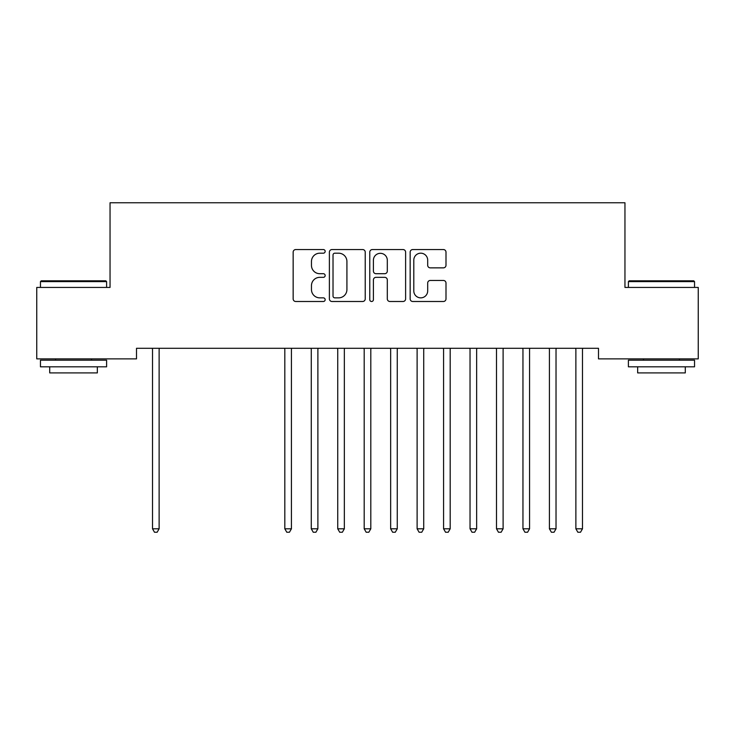 <?xml version="1.0" encoding="UTF-8"?>
<svg xmlns="http://www.w3.org/2000/svg" width="735" height="735" viewBox="0 0 735 735"><rect width="100%" height="100%" fill="white"/><g stroke="black" fill="none" stroke-linecap="round" stroke-linejoin="round"><path stroke-width="1.1" d="M325.164 251.37A1.819 1.819 0 0 0 323.345 249.551L295.755 249.551A2.6 2.6 0 0 0 293.155 252.151L293.155 298.897A2.6 2.6 0 0 0 295.755 301.497L323.345 301.497A1.819 1.819 0 0 0 325.164 299.678A1.819 1.819 0 0 0 323.345 297.859L319.78 297.859A8.315 8.315 0 0 1 311.465 289.553L311.465 285.658A8.315 8.315 0 0 1 319.78 277.343L323.345 277.343A1.819 1.819 0 0 0 325.164 275.524A1.819 1.819 0 0 0 323.345 273.705L319.78 273.705A8.315 8.315 0 0 1 311.465 265.399L311.465 261.504A8.315 8.315 0 0 1 319.78 253.189L323.345 253.189A1.819 1.819 0 0 0 325.164 251.37M443.407 267.862A2.6 2.6 0 0 0 445.998 265.262L445.998 252.151A2.6 2.6 0 0 0 443.407 249.551L412.758 249.551A2.6 2.6 0 0 0 410.158 252.151L410.158 298.897A2.6 2.6 0 0 0 412.758 301.497L443.407 301.497A2.6 2.6 0 0 0 445.998 298.897L445.998 283.058A2.6 2.6 0 0 0 443.407 280.458L430.287 280.458A2.6 2.6 0 0 0 427.687 283.058L427.687 290.913A6.946 6.946 0 0 1 420.742 297.859A6.946 6.946 0 0 1 413.796 290.913L413.796 260.135A6.946 6.946 0 0 1 420.742 253.189A6.946 6.946 0 0 1 427.687 260.135L427.687 265.262A2.6 2.6 0 0 0 430.287 267.862L443.407 267.862M598.492 348.289L136.508 348.289L136.508 358.873L36.75 358.873L36.75 287.431L110.048 287.431L110.048 202.759L624.952 202.759L624.952 287.431L698.25 287.431L698.25 358.873L598.492 358.873L598.492 348.289M365.231 252.151A2.6 2.6 0 0 0 362.631 249.551L331.981 249.551A2.6 2.6 0 0 0 329.39 252.151L329.39 298.897A2.6 2.6 0 0 0 331.981 301.497L362.631 301.497A2.6 2.6 0 0 0 365.231 298.897L365.231 252.151M372.369 249.551L403.019 249.551A2.6 2.6 0 0 1 405.61 252.151L405.61 298.897A2.6 2.6 0 0 1 403.019 301.497L389.899 301.497A2.6 2.6 0 0 1 387.308 298.897L387.308 279.943A2.6 2.6 0 0 0 384.708 277.343L376.008 277.343A2.6 2.6 0 0 0 373.408 279.943L373.408 299.678A1.819 1.819 0 0 1 371.588 301.497A1.819 1.819 0 0 1 369.769 299.678L369.769 252.151A2.6 2.6 0 0 1 372.369 249.551M334.838 253.189A1.819 1.819 0 0 0 333.019 255.008L333.019 296.04A1.819 1.819 0 0 0 334.838 297.859L338.605 297.859A8.315 8.315 0 0 0 346.92 289.553L346.92 261.504A8.315 8.315 0 0 0 338.605 253.189L334.838 253.189M387.308 260.263A6.946 6.946 0 0 0 380.353 253.318A6.946 6.946 0 0 0 373.408 260.263L373.408 271.114A2.6 2.6 0 0 0 376.008 273.705L384.708 273.705A2.6 2.6 0 0 0 387.308 271.114L387.308 260.263M152.163 348.289L152.32 348.675A2.646 2.646 -179.6 0 1 152.512 349.667L152.512 528.796L159.127 528.796L159.127 349.667A2.646 2.646 -179.6 0 1 159.32 348.675L159.477 348.289M159.127 528.796L157.143 532.241L154.497 532.241L152.512 528.796M40.453 281.615L41.252 280.816L105.812 280.816L106.603 281.615L40.453 281.615L40.453 287.431M106.603 366.811L40.453 366.811L40.453 360.196L106.603 360.196L106.603 366.811M97.342 366.811L97.342 372.902L49.714 372.902L49.714 366.811M628.397 281.615L629.188 280.816L693.748 280.816L694.547 281.615L628.397 281.615L628.397 287.431M694.547 366.811L628.397 366.811L628.397 360.196L694.547 360.196L694.547 366.811M685.286 366.811L685.286 372.902L637.658 372.902L637.658 366.811M284.463 348.289L284.62 348.675A2.646 2.646 -179.6 0 1 284.812 349.667L284.812 528.796L291.427 528.796L291.427 349.667A2.646 2.646 -179.6 0 1 291.62 348.675L291.777 348.289M291.427 528.796L289.443 532.241L286.797 532.241L284.812 528.796M310.923 348.289L311.08 348.675A2.646 2.646 -179.6 0 1 311.272 349.667L311.272 528.796L317.887 528.796L317.887 349.667A2.646 2.646 -179.6 0 1 318.08 348.675L318.237 348.289M317.887 528.796L315.903 532.241L313.257 532.241L311.272 528.796M337.383 348.289L337.54 348.675A2.646 2.646 -179.6 0 1 337.733 349.667L337.733 528.796L344.347 528.796L344.347 349.667A2.646 2.646 -179.6 0 1 344.54 348.675L344.697 348.289M344.347 528.796L342.363 532.241L339.717 532.241L337.733 528.796M363.843 348.289L364 348.675A2.646 2.646 -179.6 0 1 364.192 349.667L364.192 528.796L370.808 528.796L370.808 349.667A2.646 2.646 -179.6 0 1 371 348.675L371.157 348.289M370.808 528.796L368.823 532.241L366.177 532.241L364.192 528.796M390.303 348.289L390.46 348.675A2.646 2.646 -179.6 0 1 390.652 349.667L390.652 528.796L397.267 528.796L397.267 349.667A2.646 2.646 -179.6 0 1 397.46 348.675L397.617 348.289M397.267 528.796L395.283 532.241L392.637 532.241L390.652 528.796M416.763 348.289L416.92 348.675A2.646 2.646 -179.6 0 1 417.112 349.667L417.112 528.796L423.727 528.796L423.727 349.667A2.646 2.646 -179.6 0 1 423.92 348.675L424.077 348.289M423.727 528.796L421.743 532.241L419.097 532.241L417.112 528.796M443.223 348.289L443.38 348.675A2.646 2.646 -179.6 0 1 443.572 349.667L443.572 528.796L450.188 528.796L450.188 349.667A2.646 2.646 -179.6 0 1 450.38 348.675L450.537 348.289M450.188 528.796L448.203 532.241L445.557 532.241L443.572 528.796M469.683 348.289L469.84 348.675A2.646 2.646 -179.6 0 1 470.032 349.667L470.032 528.796L476.647 528.796L476.647 349.667A2.646 2.646 -179.6 0 1 476.84 348.675L476.997 348.289M476.647 528.796L474.663 532.241L472.017 532.241L470.032 528.796M496.143 348.289L496.3 348.675A2.646 2.646 -179.6 0 1 496.492 349.667L496.492 528.796L503.108 528.796L503.108 349.667A2.646 2.646 -179.6 0 1 503.3 348.675L503.457 348.289M503.108 528.796L501.123 532.241L498.477 532.241L496.492 528.796M522.603 348.289L522.76 348.675A2.646 2.646 -179.6 0 1 522.952 349.667L522.952 528.796L529.567 528.796L529.567 349.667A2.646 2.646 -179.6 0 1 529.76 348.675L529.917 348.289M529.567 528.796L527.583 532.241L524.937 532.241L522.952 528.796M549.063 348.289L549.22 348.675A2.646 2.646 -179.6 0 1 549.413 349.667L549.413 528.796L556.028 528.796L556.028 349.667A2.646 2.646 -179.6 0 1 556.22 348.675L556.377 348.289M556.028 528.796L554.043 532.241L551.397 532.241L549.413 528.796M575.523 348.289L575.68 348.675A2.646 2.646 -179.6 0 1 575.872 349.667L575.872 528.796L582.487 528.796L582.487 349.667A2.646 2.646 -179.6 0 1 582.68 348.675L582.837 348.289M582.487 528.796L580.503 532.241L577.857 532.241L575.872 528.796M106.603 287.431L106.603 281.615M91.526 360.196L91.526 358.873M55.538 360.196L55.538 358.873M694.547 287.431L694.547 281.615M679.462 360.196L679.462 358.873M643.474 360.196L643.474 358.873"/></g></svg>
